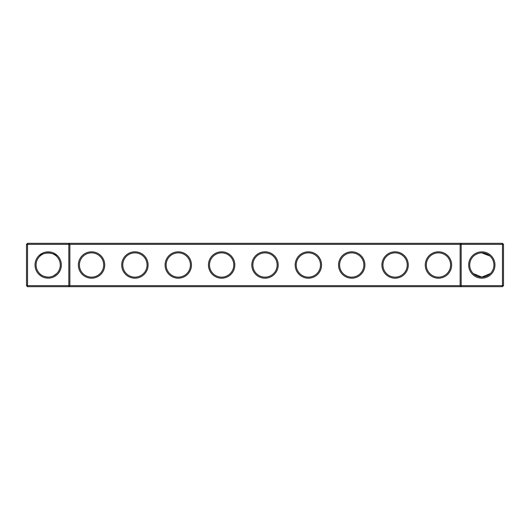 <?xml version="1.0" encoding="UTF-8"?>
<svg xmlns="http://www.w3.org/2000/svg" width="530" height="530" viewBox="0 0 530 530"><rect width="100%" height="100%" fill="white"/><g stroke="black" fill="none" stroke-linecap="round" stroke-linejoin="round"><path stroke-width="0.79" d="M39.617 256.44C42.36 251.949 54.04 251.982 56.743 256.44M68.82 243.316L27.54 243.316L27.54 285.644L68.82 285.644L68.82 244.356L26.5 244.356L26.5 285.644L27.54 285.644L27.54 286.684L68.82 286.684L68.82 285.644L460.139 285.644L460.139 244.356L69.861 244.356L69.861 285.644L68.82 286.684L461.179 286.684L460.139 285.644L461.179 285.644L461.179 244.356L460.139 244.356L461.179 243.316L461.179 244.356L502.46 244.356L502.46 285.644L461.179 285.644L461.179 286.684L502.46 286.684L503.5 285.644L503.5 244.356L502.46 244.356L502.46 243.316L68.82 243.316L68.82 244.356L69.861 244.356L68.82 243.316M48.184 277.104A12.104 12.104 0 0 1 37.696 258.945A12.104 12.104 0 0 1 58.664 258.945A12.104 12.104 0 0 1 48.184 277.104C44.182 276.766 41.327 275.58 39.617 273.56M56.743 273.56L53.325 275.958M502.46 243.316L503.5 244.356M27.54 243.316L26.5 244.356M48.184 278.151A13.151 13.151 0 0 1 36.795 258.428A13.151 13.151 0 0 1 59.565 258.428A13.151 13.151 0 0 1 48.184 278.151M91.544 278.184A13.184 13.184 0 0 0 102.959 258.408A13.184 13.184 0 0 0 80.129 258.408A13.184 13.184 0 0 0 91.544 278.184M134.911 278.184A13.184 13.184 0 0 0 146.326 258.408A13.184 13.184 0 0 0 123.49 258.408A13.184 13.184 0 0 0 134.911 278.184M178.272 278.184A13.184 13.184 0 0 0 189.687 258.408A13.184 13.184 0 0 0 166.857 258.408A13.184 13.184 0 0 0 178.272 278.184M221.639 278.184A13.184 13.184 0 0 0 233.054 258.408A13.184 13.184 0 0 0 210.218 258.408A13.184 13.184 0 0 0 221.639 278.184M265 278.184A13.184 13.184 0 0 0 276.415 258.408A13.184 13.184 0 0 0 253.585 258.408A13.184 13.184 0 0 0 265 278.184M308.361 278.184A13.184 13.184 0 0 0 319.782 258.408A13.184 13.184 0 0 0 296.946 258.408A13.184 13.184 0 0 0 308.361 278.184M351.728 278.184A13.184 13.184 0 0 0 363.143 258.408A13.184 13.184 0 0 0 340.313 258.408A13.184 13.184 0 0 0 351.728 278.184M395.089 278.184A13.184 13.184 0 0 0 406.51 258.408A13.184 13.184 0 0 0 383.674 258.408A13.184 13.184 0 0 0 395.089 278.184M438.456 278.184A13.184 13.184 0 0 0 449.871 258.408A13.184 13.184 0 0 0 427.041 258.408A13.184 13.184 0 0 0 438.456 278.184M481.816 278.151A13.151 13.151 0 0 0 493.205 258.428A13.151 13.151 0 0 0 470.435 258.428A13.151 13.151 0 0 0 481.816 278.151M489.919 256.003L481.816 252.896L488.912 255.188L486.321 253.764M488.912 255.188L485.911 253.605L488.912 255.188L485.911 253.605L481.816 252.896L489.356 255.526L485.911 253.605L481.816 252.896L484.122 253.115M482.022 252.896L485.109 253.347L481.856 252.896M479.928 253.042L479.478 253.121L479.928 253.042M478.007 253.506L475.907 254.433L478.007 253.506M489.462 255.612L487.58 254.354L489.462 255.612M487.56 254.34L486.619 253.883L487.56 254.34M485.911 253.605L481.816 252.896L485.924 253.612M485.109 253.347L482.585 252.916L485.109 253.347M91.544 277.144A12.144 12.144 0 0 0 102.058 258.931A12.144 12.144 0 0 0 81.03 258.931A12.144 12.144 0 0 0 91.544 277.144M134.911 277.144A12.144 12.144 0 0 0 145.425 258.931A12.144 12.144 0 0 0 124.391 258.931A12.144 12.144 0 0 0 134.911 277.144M178.272 277.144A12.144 12.144 0 0 0 188.786 258.931A12.144 12.144 0 0 0 167.758 258.931A12.144 12.144 0 0 0 178.272 277.144M221.639 277.144A12.144 12.144 0 0 0 232.153 258.931A12.144 12.144 0 0 0 211.119 258.931A12.144 12.144 0 0 0 221.639 277.144M265 277.144A12.144 12.144 0 0 0 275.514 258.931A12.144 12.144 0 0 0 254.486 258.931A12.144 12.144 0 0 0 265 277.144M308.361 277.144A12.144 12.144 0 0 0 318.881 258.931A12.144 12.144 0 0 0 297.847 258.931A12.144 12.144 0 0 0 308.361 277.144M351.728 277.144A12.144 12.144 0 0 0 362.242 258.931A12.144 12.144 0 0 0 341.214 258.931A12.144 12.144 0 0 0 351.728 277.144M395.089 277.144A12.144 12.144 0 0 0 405.609 258.931A12.144 12.144 0 0 0 384.575 258.931A12.144 12.144 0 0 0 395.089 277.144M438.456 277.144A12.144 12.144 0 0 0 448.97 258.931A12.144 12.144 0 0 0 427.942 258.931A12.144 12.144 0 0 0 438.456 277.144M502.46 286.684L502.46 285.644L503.5 285.644M476.675 275.958L473.257 273.56L481.816 277.104A12.104 12.104 0 0 0 492.304 258.945A12.104 12.104 0 0 0 471.336 258.945A12.104 12.104 0 0 0 481.816 277.104L490.382 273.56M26.5 285.644L27.54 286.684M474.151 274.368L475.86 275.54M478.338 276.594L479.577 276.898M481.121 277.084L481.816 277.104M55.849 274.368L54.139 275.54M51.662 276.594L50.059 276.958"/></g></svg>
